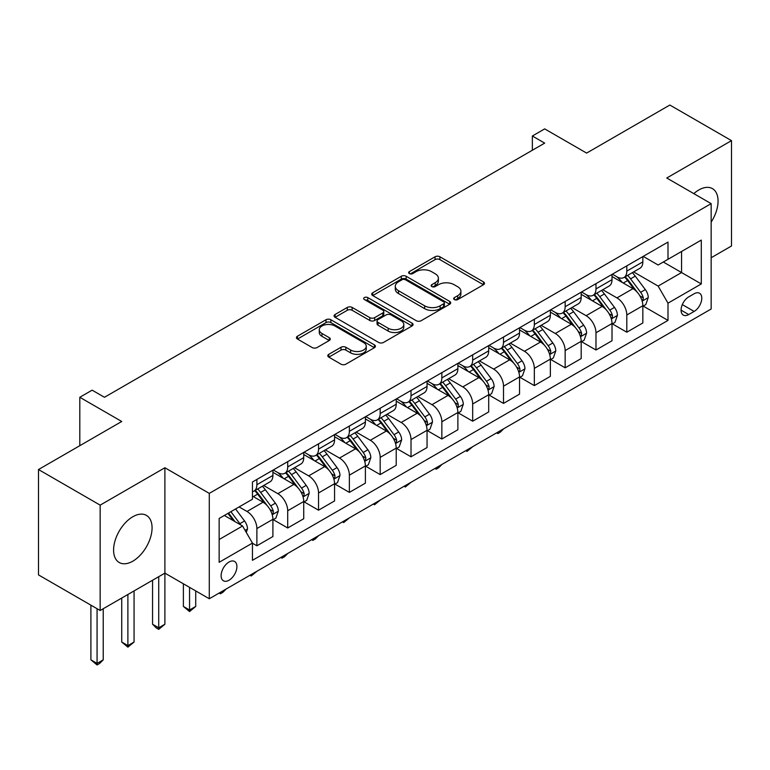 <?xml version="1.0" encoding="UTF-8"?>
<svg xmlns="http://www.w3.org/2000/svg" width="770" height="770" viewBox="0 0 770 770"><rect width="100%" height="100%" fill="white"/><g stroke="black" fill="none" stroke-linecap="round" stroke-linejoin="round"><path stroke-width="1.16" d="M454.367 299.569A2.397 1.386 0 0 0 457.755 299.569L483.483 284.727A3.427 1.973 0 0 0 484.484 283.322A3.427 1.973 0 0 0 483.483 281.926L439.901 256.776A3.427 1.973 0 0 0 435.06 256.776L409.342 271.618A2.397 1.386 0 0 0 408.639 272.599A2.397 1.386 0 0 0 409.342 273.581A2.397 1.386 0 0 0 412.73 273.581L416.06 271.656A10.953 6.324 0 0 1 431.556 271.656L435.185 273.754A10.953 6.324 0 0 1 438.39 278.22A10.953 6.324 0 0 1 435.185 282.696L431.855 284.621A2.397 1.386 0 0 0 431.152 285.593A2.397 1.386 0 0 0 431.855 286.575A2.397 1.386 0 0 0 435.243 286.575L438.573 284.65A10.953 6.324 0 0 1 454.069 284.65L457.698 286.748A10.953 6.324 0 0 1 460.903 291.224A10.953 6.324 0 0 1 457.698 295.699L454.367 297.615A2.397 1.386 0 0 0 453.665 298.596A2.397 1.386 0 0 0 454.367 299.569L454.367 297.615M132.835 561.166A27.2 15.708 120 0 0 150.602 537.191A27.2 15.708 120 0 0 146.435 515.39A27.2 15.708 120 0 0 132.835 516.737A27.2 15.708 120 0 0 115.057 540.713A27.2 15.708 120 0 0 119.234 562.514A27.2 15.708 120 0 0 132.835 561.166M711.153 222.106A27.2 15.708 120 0 0 712.423 188.621A27.2 15.708 120 0 0 698.823 189.969A27.2 15.708 120 0 0 693.818 193.626M229.017 580.243A11.165 6.439 120 0 0 236.303 570.406A11.165 6.439 120 0 0 234.59 561.465A11.165 6.439 120 0 0 229.017 562.023A11.165 6.439 120 0 0 221.722 571.85A11.165 6.439 120 0 0 223.435 580.792A11.165 6.439 120 0 0 229.017 580.243M328.79 354.325A3.427 1.973 0 0 0 327.789 355.721A3.427 1.973 0 0 0 328.79 357.116L341.014 364.181A3.427 1.973 0 0 0 345.865 364.181L374.422 347.684A3.427 1.973 0 0 0 375.423 346.288A3.427 1.973 0 0 0 374.422 344.893L330.85 319.733A3.427 1.973 0 0 0 326.008 319.733L297.441 336.221A3.427 1.973 0 0 0 296.44 337.626A3.427 1.973 0 0 0 297.441 339.021L312.216 347.549A3.427 1.973 0 0 0 317.057 347.549L329.281 340.484A3.427 1.973 0 0 0 330.282 339.089A3.427 1.973 0 0 0 329.281 337.693L321.956 333.468A9.153 5.284 0 0 1 319.271 329.724A9.153 5.284 0 0 1 324.93 324.844A9.153 5.284 0 0 1 334.902 325.989L363.594 342.554A9.153 5.284 0 0 1 366.27 346.288A9.153 5.284 0 0 1 360.62 351.168A9.153 5.284 0 0 1 350.639 350.023L345.865 347.27A3.427 1.973 0 0 0 341.014 347.27L328.79 354.325L328.79 357.116M711.153 257.748L731.5 245.996L731.5 140.631L669.842 105.038L586.615 153.086L544.688 128.888L532.359 136.001L544.688 143.124L104.47 397.281L92.14 390.159L79.811 397.281L79.811 445.686M100.158 505.139L100.158 610.504L164.895 573.121L164.895 467.756L100.158 505.139L38.5 469.536L121.737 421.488L79.811 397.281M164.895 467.756L209.286 493.387L711.153 203.636L711.153 309.001L209.286 598.752L209.286 493.387M731.5 140.631L666.762 178.005L711.153 203.636M416.3 320.715A3.427 1.973 0 0 0 421.142 320.715L449.709 304.217A3.427 1.973 0 0 0 450.71 302.822A3.427 1.973 0 0 0 449.709 301.426L406.137 276.266A3.427 1.973 0 0 0 401.295 276.266L372.728 292.764A3.427 1.973 0 0 0 371.727 294.159A3.427 1.973 0 0 0 372.728 295.555L416.3 320.715M365.336 300.088A2.397 1.386 0 0 1 367.771 300.425L367.771 297.586L412.065 323.159A3.427 1.973 0 0 1 413.067 324.555A3.427 1.973 0 0 1 412.065 325.951L383.498 342.448A3.427 1.973 0 0 1 378.657 342.448L335.085 317.288L335.085 314.497A3.427 1.973 0 0 0 334.084 315.892A3.427 1.973 0 0 0 335.085 317.288M335.085 314.497L347.308 307.432A3.427 1.973 0 0 1 352.15 307.432L369.821 317.635A3.427 1.973 0 0 0 374.663 317.635L382.777 312.957A3.427 1.973 0 0 0 383.778 311.561A3.427 1.973 0 0 0 382.777 310.156L364.383 299.54A2.397 1.386 0 0 1 363.681 298.558A2.397 1.386 0 0 1 365.153 297.278A2.397 1.386 0 0 1 367.771 297.586M100.158 610.504L38.5 574.901L38.5 469.536M694.136 293.765L688.707 296.902A10.809 6.247 120 0 0 681.652 306.431A10.809 6.247 120 0 0 683.308 315.094A10.809 6.247 120 0 0 688.707 314.555L694.136 311.427A10.809 6.247 120 0 0 701.201 301.898A10.809 6.247 120 0 0 699.545 293.235A10.809 6.247 120 0 0 694.136 293.765M643.21 256.391L658.129 265.005L667.994 259.307L667.994 242.078L252.444 482.001L252.444 499.229L219.152 518.451L219.152 562.302L252.444 543.081L252.444 560.31L667.994 320.397L667.994 303.168L658.129 286.074L633.604 271.916M667.994 259.307L701.287 240.086L701.287 283.938L667.994 303.168M158.726 576.682L158.726 627.8L164.895 624.239L164.895 573.121L209.286 598.752M532.359 136.001L532.359 150.246M663.307 262.012L681.556 272.551L681.556 251.482L701.287 240.086M658.129 286.074L681.556 272.551L701.287 283.938M219.152 539.52L242.579 525.997L224.33 515.457M252.444 543.225L256.882 545.786L256.882 528.557A13.947 8.056 -120 0 0 247.016 511.472L239.124 506.92M256.882 545.786L272.907 536.536L272.907 519.307A13.947 8.056 -120 0 0 263.051 502.213L252.444 496.092M273.283 519.663L287.711 527.989L287.711 510.76A13.947 8.056 -120 0 0 277.845 493.676L263.677 485.495M287.711 527.989L303.736 518.73L303.736 501.501A13.947 8.056 -120 0 0 293.87 484.417L272.907 472.318M304.111 501.857L318.539 510.192L318.539 492.964A13.947 8.056 -120 0 0 308.674 475.879L294.506 467.698M318.539 510.192L334.565 500.933L334.565 483.704A13.947 8.056 -120 0 0 324.699 466.62L303.736 454.521M334.94 484.061L349.368 492.396L349.368 475.167A13.947 8.056 -120 0 0 339.503 458.073L325.335 449.901M349.368 492.396L365.394 483.137L365.394 465.908A13.947 8.056 -120 0 0 355.528 448.823L334.565 436.715M365.76 466.264L380.188 474.599L380.188 457.37A13.947 8.056 -120 0 0 370.322 440.276L356.164 432.105M380.188 474.599L396.223 465.34L396.223 448.111A13.947 8.056 -120 0 0 386.357 431.027L365.394 418.918M396.589 448.467L411.016 456.793L411.016 439.564A13.947 8.056 -120 0 0 401.151 422.48L386.992 414.308M411.016 456.793L427.052 447.543L427.052 430.315A13.947 8.056 -120 0 0 417.186 413.23L396.223 401.122M427.417 430.671L441.845 438.996L441.845 421.767A13.947 8.056 -120 0 0 431.98 404.683L417.821 396.502M441.845 438.996L457.881 429.747L457.881 412.518A13.947 8.056 -120 0 0 448.015 395.424L427.052 383.325M458.246 412.874L472.674 421.2L472.674 403.971A13.947 8.056 -120 0 0 462.808 386.887L448.641 378.705M472.674 421.2L488.7 411.95L488.7 394.721A13.947 8.056 -120 0 0 478.834 377.627L457.881 365.529M489.075 395.077L503.503 403.403L503.503 386.174A13.947 8.056 -120 0 0 493.637 369.09L479.469 360.909M503.503 403.403L519.529 394.144L519.529 376.915A13.947 8.056 -120 0 0 509.663 359.831L488.7 347.732M519.904 377.271L534.332 385.606L534.332 368.378A13.947 8.056 -120 0 0 524.466 351.293L510.298 343.112M534.332 385.606L550.357 376.347L550.357 359.118A13.947 8.056 -120 0 0 540.492 342.034L519.529 329.935M550.723 359.475L565.151 367.81L565.151 350.581A13.947 8.056 -120 0 0 555.295 333.487L541.127 325.315M565.151 367.81L581.186 358.55L581.186 341.322A13.947 8.056 -120 0 0 571.321 324.237L550.357 312.129M581.552 341.678L595.98 350.003L595.98 332.775A13.947 8.056 -120 0 0 586.114 315.69L571.956 307.519M595.98 350.003L612.015 340.754L612.015 323.525A13.947 8.056 -120 0 0 602.15 306.441L581.186 294.333M612.381 323.881L626.809 332.207L626.809 314.978A13.947 8.056 -120 0 0 616.943 297.894L602.785 289.722M626.809 332.207L642.844 322.957L642.844 305.728A13.947 8.056 -120 0 0 632.979 288.644L612.015 276.536M612.381 274.187L616.943 276.825A13.947 8.056 -120 0 0 623.921 277.518A13.947 8.056 -120 0 0 626.809 271.127L626.809 265.862M581.552 291.984L586.114 294.621A13.947 8.056 -120 0 0 593.093 295.314A13.947 8.056 -120 0 0 595.98 288.923L595.98 283.658M550.723 309.781L555.295 312.418A13.947 8.056 -120 0 0 562.264 313.111A13.947 8.056 -120 0 0 565.151 306.72L565.151 301.455M519.904 327.577L524.466 330.214A13.947 8.056 -120 0 0 531.435 330.908A13.947 8.056 -120 0 0 534.332 324.517L534.332 319.252M489.075 345.383L493.637 348.011A13.947 8.056 -120 0 0 500.615 348.704A13.947 8.056 -120 0 0 503.503 342.323L503.503 337.048M458.246 363.18L462.808 365.808A13.947 8.056 -120 0 0 469.787 366.501A13.947 8.056 -120 0 0 472.674 360.119L472.674 354.845M427.417 380.977L431.98 383.614A13.947 8.056 -120 0 0 438.958 384.297A13.947 8.056 -120 0 0 441.845 377.916L441.845 372.642M396.589 398.773L401.151 401.411A13.947 8.056 -120 0 0 408.129 402.104A13.947 8.056 -120 0 0 411.016 395.713L411.016 390.448M365.76 416.57L370.322 419.207A13.947 8.056 -120 0 0 377.3 419.9A13.947 8.056 -120 0 0 380.188 413.509L380.188 408.244M334.94 434.367L339.503 437.004A13.947 8.056 -120 0 0 346.471 437.697A13.947 8.056 -120 0 0 349.368 431.306L349.368 426.041M304.111 452.173L308.674 454.8A13.947 8.056 -120 0 0 315.642 455.494A13.947 8.056 -120 0 0 318.539 449.103L318.539 443.838M273.283 469.969L277.845 472.597A13.947 8.056 -120 0 0 284.823 473.29A13.947 8.056 -120 0 0 287.711 466.909L287.711 461.634M643.21 306.085L667.994 320.397M623.921 277.518L639.947 268.258A13.947 8.056 -120 0 0 642.844 261.867L642.844 256.603M593.093 295.314L609.128 286.055A13.947 8.056 -120 0 0 612.015 279.674L612.015 274.399M562.264 313.111L578.299 303.852A13.947 8.056 -120 0 0 581.186 297.47L581.186 292.196M531.435 330.908L547.47 321.648A13.947 8.056 -120 0 0 550.357 315.267L550.357 309.992M500.615 348.704L516.641 339.454A13.947 8.056 -120 0 0 519.529 333.064L519.529 327.799M469.787 366.501L485.812 357.251A13.947 8.056 -120 0 0 488.7 350.86L488.7 345.595M438.958 384.297L454.983 375.048A13.947 8.056 -120 0 0 457.881 368.657L457.881 363.392M408.129 402.104L424.155 392.844A13.947 8.056 -120 0 0 427.052 386.453L427.052 381.189M377.3 419.9L393.335 410.641A13.947 8.056 -120 0 0 396.223 404.26L396.223 398.985M346.471 437.697L362.506 428.438A13.947 8.056 -120 0 0 365.394 422.056L365.394 416.782M315.642 455.494L331.678 446.234A13.947 8.056 -120 0 0 334.565 439.853L334.565 434.588M284.823 473.29L300.849 464.041A13.947 8.056 -120 0 0 303.736 457.65L303.736 452.385M252.444 491.655A13.947 8.056 -120 0 0 253.994 491.087L270.02 481.837A13.947 8.056 -120 0 0 272.907 475.446L272.907 470.181M253.994 491.087A13.947 8.056 -120 0 0 256.882 484.705L256.882 479.431M242.579 525.997L252.444 543.081M455.33 299.915L457.698 298.539A10.953 6.324 0 0 0 460.903 294.073L460.903 291.224M438.39 278.22L438.39 281.069A10.953 6.324 0 0 1 435.185 285.545L432.817 286.912M483.435 284.746L439.901 259.615A3.427 1.973 0 0 0 435.06 259.615L410.304 273.918M449.661 304.246L406.137 279.115A3.427 1.973 0 0 0 401.295 279.115L372.776 295.584M443.655 303.803A2.397 1.386 0 0 0 444.357 302.822A2.397 1.386 0 0 0 443.655 301.84L405.415 279.76A2.397 1.386 0 0 0 402.017 279.76L398.514 281.791A10.953 6.324 0 0 0 395.299 286.257A10.953 6.324 0 0 0 398.514 290.733L424.655 305.825A10.953 6.324 0 0 0 440.151 305.825L443.655 303.803L443.655 306.653A2.397 1.386 0 0 0 444.357 305.671L444.357 302.822M395.299 286.257L395.299 289.106A10.953 6.324 0 0 0 398.514 293.582L398.514 290.733M443.655 306.653L440.151 308.674A10.953 6.324 0 0 1 424.655 308.674L398.514 293.582M335.133 317.317L347.308 310.281L347.308 307.432M383.778 311.561L383.778 314.401A3.427 1.973 0 0 1 382.777 315.806L374.663 320.484A3.427 1.973 0 0 1 369.821 320.484L352.15 310.281A3.427 1.973 0 0 0 347.308 310.281M367.771 300.425L412.017 325.98M388.167 328.222A9.153 5.284 0 0 0 398.138 329.368A9.153 5.284 0 0 0 403.798 324.488A9.153 5.284 0 0 0 401.112 320.744L391.006 314.911A3.427 1.973 0 0 0 386.165 314.911L378.06 319.598A3.427 1.973 0 0 0 377.05 320.994A3.427 1.973 0 0 0 378.06 322.389L388.167 328.222L388.167 331.071A9.153 5.284 0 0 0 398.138 332.217A9.153 5.284 0 0 0 403.798 327.337L403.798 324.488M377.05 320.994L377.05 323.843A3.427 1.973 0 0 0 378.06 325.238L378.06 322.389M388.167 331.071L378.06 325.238M366.27 346.288L366.27 349.137A9.153 5.284 0 0 1 360.62 354.017A9.153 5.284 0 0 1 350.639 352.872L345.865 350.109A3.427 1.973 0 0 0 341.014 350.109L328.838 357.145M319.271 329.724L319.271 332.573A9.153 5.284 0 0 0 321.956 336.317L321.956 333.468M329.233 340.513L321.956 336.317M374.384 347.713L330.85 322.582A3.427 1.973 0 0 0 326.008 322.582L297.489 339.05M642.844 306.296L645.799 304.583L648.263 297.47A9.24 5.332 -120 0 0 645.318 289.597L635.24 276.141A26.68 15.4 -120 0 0 632.324 272.657M622.304 282.484A26.68 15.4 -120 0 0 616.847 276.767M641.997 300.637L643.075 299.472L643.277 297.865A9.24 5.332 -120 0 0 640.63 292.302L630.553 278.856A26.68 15.4 -120 0 0 627.646 275.362M625.163 276.796A22.147 12.782 60 0 1 628.792 280.935L637.319 292.311M624.682 277.075A26.68 15.4 60 0 1 627.598 280.559L634.297 289.501M503.667 428.794L500.298 432.163L497.824 433.587L496.592 432.875M497.824 432.163L497.824 433.587M612.015 324.093L614.97 322.389L617.434 315.267A9.24 5.332 -120 0 0 614.489 307.394L604.412 293.947A26.68 15.4 -120 0 0 601.505 290.454M591.476 300.281A26.68 15.4 -120 0 0 586.018 294.564M611.168 318.433L612.246 317.269L612.448 315.661A9.24 5.332 -120 0 0 609.801 310.098L599.724 296.652A26.68 15.4 -120 0 0 596.817 293.158M594.334 294.592A22.147 12.782 60 0 1 597.963 298.731L606.49 310.108M593.853 294.872A26.68 15.4 60 0 1 596.769 298.356L603.468 307.297M472.838 446.59L467.005 451.393L465.763 450.671M467.005 449.959L467.005 451.393M581.186 341.89L584.141 340.186L586.605 333.064A9.24 5.332 -120 0 0 583.66 325.19L573.583 311.744A26.68 15.4 -120 0 0 570.676 308.26M560.647 318.077A26.68 15.4 -120 0 0 555.189 312.36M580.339 336.23L581.417 335.075L581.62 333.458A9.24 5.332 -120 0 0 578.973 327.895L568.895 314.449A26.68 15.4 -120 0 0 565.988 310.964M563.505 312.399A22.147 12.782 60 0 1 567.144 316.528L575.671 327.914M563.024 312.668A26.68 15.4 60 0 1 565.94 316.152L572.639 325.094M442.009 464.387L438.64 467.765L436.176 469.19L434.935 468.478M436.176 467.756L436.176 469.19M550.357 359.686L553.322 357.983L555.786 350.86A9.24 5.332 -120 0 0 552.831 342.987L542.754 329.541A26.68 15.4 -120 0 0 539.847 326.056M529.827 335.874A26.68 15.4 -120 0 0 524.36 330.157M549.52 354.027L550.588 352.872L550.791 351.255A9.24 5.332 -120 0 0 548.144 345.701L538.066 332.245A26.68 15.4 -120 0 0 535.16 328.761M532.676 330.195A22.147 12.782 60 0 1 536.315 334.324L544.842 345.711M532.205 330.465A26.68 15.4 60 0 1 535.112 333.959L541.81 342.9M411.18 482.193L405.347 486.986L404.115 486.274M405.347 485.562L405.347 486.986M519.529 377.493L522.493 375.779L524.957 368.657A9.24 5.332 -120 0 0 522.002 360.793L511.925 347.337A26.68 15.4 -120 0 0 509.018 343.853M498.999 353.671A26.68 15.4 -120 0 0 493.531 347.953M518.691 371.823L519.76 370.668L519.962 369.051A9.24 5.332 -120 0 0 517.325 363.498L507.247 350.042A26.68 15.4 -120 0 0 504.331 346.558M501.847 347.992A22.147 12.782 60 0 1 505.486 352.121L514.014 363.507M501.376 348.261A26.68 15.4 60 0 1 504.283 351.755L510.982 360.697M380.351 499.99L374.518 504.783L373.286 504.071M374.518 503.359L374.518 504.783M488.7 395.289L491.664 393.576L494.128 386.453A9.24 5.332 -120 0 0 491.183 378.59L481.106 365.134A26.68 15.4 -120 0 0 478.189 361.65M468.17 371.467A26.68 15.4 -120 0 0 462.703 365.75M487.862 389.63L488.94 388.465L489.142 386.848A9.24 5.332 -120 0 0 486.496 381.294L476.418 367.839A26.68 15.4 -120 0 0 473.502 364.354M471.019 365.789A22.147 12.782 60 0 1 474.657 369.918L483.185 381.304M470.547 366.068A26.68 15.4 60 0 1 473.454 369.552L480.153 378.494M349.522 517.787L343.69 522.58L342.458 521.868M343.69 521.155L343.69 522.58M457.881 413.086L460.835 411.373L463.299 404.26A9.24 5.332 -120 0 0 460.354 396.386L450.277 382.931A26.68 15.4 -120 0 0 447.36 379.446M437.341 389.264A26.68 15.4 -120 0 0 431.883 383.556M457.034 407.426L458.111 406.262L458.314 404.654A9.24 5.332 -120 0 0 455.667 399.091L445.589 385.635A26.68 15.4 -120 0 0 442.673 382.151M440.199 383.585A22.147 12.782 60 0 1 443.828 387.724L452.356 399.101M439.718 383.864A26.68 15.4 60 0 1 442.625 387.349L449.324 396.29M318.703 535.583L315.334 538.952L312.861 540.376L311.629 539.664M312.861 538.952L312.861 540.376M427.052 430.882L430.007 429.169L432.471 422.056A9.24 5.332 -120 0 0 429.525 414.183L419.448 400.737A26.68 15.4 -120 0 0 416.531 397.243M406.512 407.07A26.68 15.4 -120 0 0 401.055 401.353M426.205 425.223L427.283 424.058L427.485 422.451A9.24 5.332 -120 0 0 424.838 416.888L414.761 403.442A26.68 15.4 -120 0 0 411.854 399.948M409.37 401.382A22.147 12.782 60 0 1 412.999 405.521L421.527 416.897M408.889 401.661A26.68 15.4 60 0 1 411.806 405.145L418.505 414.087M287.874 553.38L284.505 556.749L282.032 558.173L280.8 557.461M282.032 556.749L282.032 558.173M396.223 448.679L399.178 446.975L401.642 439.853A9.24 5.332 -120 0 0 398.696 431.98L388.619 418.534A26.68 15.4 -120 0 0 385.712 415.04M375.683 424.867A26.68 15.4 -120 0 0 370.226 419.15M395.376 443.019L396.454 441.855L396.656 440.248A9.24 5.332 -120 0 0 394.009 434.684L383.932 421.238A26.68 15.4 -120 0 0 381.025 417.744M378.542 419.178A22.147 12.782 60 0 1 382.18 423.317L390.698 434.704M378.06 419.458A26.68 15.4 60 0 1 380.977 422.942L387.676 431.883M257.045 571.176L251.213 575.979L249.971 575.257M251.213 574.545L251.213 575.979M365.394 466.476L368.349 464.772L370.822 457.65A9.24 5.332 -120 0 0 367.868 449.776L357.79 436.33A26.68 15.4 -120 0 0 354.883 432.846M344.864 442.663A26.68 15.4 -120 0 0 339.397 436.946M364.547 460.816L365.625 459.661L365.827 458.044A9.24 5.332 -120 0 0 363.18 452.481L353.103 439.035A26.68 15.4 -120 0 0 350.196 435.55M347.713 436.985A22.147 12.782 60 0 1 351.351 441.114L359.879 452.5M347.231 437.254A26.68 15.4 60 0 1 350.148 440.738L356.847 449.69M226.216 588.973L222.848 592.351L220.384 593.776L219.142 593.064M220.384 592.342L220.384 593.776M334.565 484.272L337.53 482.569L339.994 475.446A9.24 5.332 -120 0 0 337.039 467.583L326.961 454.127A26.68 15.4 -120 0 0 324.055 450.642M314.035 460.46A26.68 15.4 -120 0 0 308.568 454.743M333.728 478.613L334.796 477.458L334.998 475.841A9.24 5.332 -120 0 0 332.351 470.287L322.284 456.831A26.68 15.4 -120 0 0 319.367 453.347M316.884 454.781A22.147 12.782 60 0 1 320.522 458.91L329.05 470.297M316.412 455.051A26.68 15.4 60 0 1 319.319 458.545L326.018 467.486M189.555 587.366L189.555 610.004L195.724 606.442L195.724 590.927M195.724 606.442L189.555 611.572L183.385 606.442L183.385 583.804M183.385 606.442L189.555 610.004L189.555 611.572M303.736 502.079L306.701 500.365L309.165 493.243A9.24 5.332 -120 0 0 306.21 485.379L296.142 471.923A26.68 15.4 -120 0 0 293.226 468.439M283.206 478.257A26.68 15.4 -120 0 0 277.739 472.539M302.899 496.409L303.967 495.254L304.169 493.637A9.24 5.332 -120 0 0 301.532 488.084L291.455 474.628A26.68 15.4 -120 0 0 288.538 471.144M286.055 472.578A22.147 12.782 60 0 1 289.693 476.707L298.221 488.093M285.583 472.847A26.68 15.4 60 0 1 288.49 476.341L295.189 485.283M164.895 624.239L158.726 629.369L156.262 627.945L152.566 624.239L152.566 580.243M152.566 624.239L158.726 627.8L158.726 629.369M272.907 519.875L275.872 518.162L278.336 511.039A9.24 5.332 -120 0 0 275.391 503.176L265.313 489.72A26.68 15.4 -120 0 0 262.397 486.236M272.07 514.216L273.148 513.051L273.35 511.434A9.24 5.332 -120 0 0 270.703 505.88L260.626 492.425A26.68 15.4 -120 0 0 257.709 488.94M255.226 490.375A22.147 12.782 60 0 1 258.864 494.504L267.392 505.89M254.755 490.654A26.68 15.4 60 0 1 257.661 494.138L264.36 503.079M127.897 594.479L127.897 645.597L134.067 642.045L134.067 590.927M134.067 642.045L127.897 647.166L121.737 642.045L121.737 598.04M121.737 642.045L127.897 645.597L127.897 647.166M246.275 532.407L247.507 528.846A9.24 5.332 -120 0 0 244.562 520.972L235.572 508.97M240.712 524.919A9.24 5.332 -120 0 0 239.874 523.677L230.885 511.675M228.565 513.013L235.023 521.637M227.92 513.378L233.406 520.693M97.068 608.724L97.068 663.403L103.238 659.842L103.238 608.724M103.238 659.842L99.542 663.538L97.068 664.962L90.908 659.842L90.908 605.162M90.908 659.842L97.068 663.403L97.068 664.962M247.016 511.472L263.051 502.213M277.845 493.676L293.87 484.417M308.674 475.879L324.699 466.62M339.503 458.073L355.528 448.823M370.322 440.276L386.357 431.027M401.151 422.48L417.186 413.23M431.98 404.683L448.015 395.424M462.808 386.887L478.834 377.627M493.637 369.09L509.663 359.831M524.466 351.293L540.492 342.034M555.295 333.487L571.321 324.237M586.114 315.69L602.15 306.441M616.943 297.894L632.979 288.644M626.809 271.127L642.844 261.867M626.809 314.978L642.844 305.728M595.98 332.775L612.015 323.525M595.98 288.923L612.015 279.674M565.151 350.581L581.186 341.322M565.151 306.72L581.186 297.47M534.332 368.378L550.357 359.118M534.332 324.517L550.357 315.267M503.503 386.174L519.529 376.915M503.503 342.323L519.529 333.064M472.674 403.971L488.7 394.721M472.674 360.119L488.7 350.86M441.845 421.767L457.881 412.518M441.845 377.916L457.881 368.657M411.016 439.564L427.052 430.315M411.016 395.713L427.052 386.453M380.188 457.37L396.223 448.111M380.188 413.509L396.223 404.26M349.368 475.167L365.394 465.908M349.368 431.306L365.394 422.056M318.539 492.964L334.565 483.704M318.539 449.103L334.565 439.853M287.711 510.76L303.736 501.501M287.711 466.909L303.736 457.65M256.882 528.557L272.907 519.307M256.882 484.705L272.907 475.446M682.307 304.593L694.136 311.427M681.065 310.137L688.707 314.555M457.698 298.539L457.698 295.699M431.855 286.575L431.855 284.621M435.185 285.545L435.185 282.696M409.342 273.581L409.342 271.618M435.06 259.615L435.06 256.776M439.901 259.615L439.901 256.776M483.483 284.727L483.483 281.926M372.728 295.555L372.728 292.764M401.295 279.115L401.295 276.266M406.137 279.115L406.137 276.266M449.709 304.217L449.709 301.426M424.655 308.674L424.655 305.825M440.151 308.674L440.151 305.825M352.15 310.281L352.15 307.432M369.821 320.484L369.821 317.635M374.663 320.484L374.663 317.635M382.777 315.806L382.777 312.957M412.065 325.951L412.065 323.159M341.014 350.109L341.014 347.27M345.865 350.109L345.865 347.27M350.639 352.872L350.639 350.023M329.281 340.484L329.281 337.693M297.441 339.021L297.441 336.221M326.008 322.582L326.008 319.733M330.85 322.582L330.85 319.733M374.422 347.684L374.422 344.893M642.151 301.137L648.205 297.644M630.553 278.856L635.24 276.141M623.286 283.042L627.598 280.559M640.63 292.302L645.318 289.597M639.899 295.911L643.277 297.865M611.322 318.944L617.376 315.44M599.724 296.652L604.412 293.947M592.457 300.849L596.769 298.356M609.801 310.098L614.489 307.394M609.07 313.708L612.448 315.661M580.493 336.74L586.548 333.246M568.895 314.449L573.583 311.744M561.628 318.645L565.94 316.152M578.973 327.895L583.66 325.19M578.241 331.504L581.62 333.458M549.665 354.537L555.719 351.043M538.066 332.245L542.754 329.541M530.809 336.442L535.112 333.959M548.144 345.701L552.831 342.987M547.412 349.311L550.791 351.255M518.845 372.333L524.899 368.84M507.247 350.042L511.925 347.337M499.98 354.239L504.283 351.755M517.325 363.498L522.002 360.793M516.583 367.107L519.962 369.051M488.016 390.13L494.071 386.636M476.418 367.839L481.106 365.134M469.151 372.035L473.454 369.552M486.496 381.294L491.183 378.59M485.764 384.904L489.142 386.848M457.188 407.927L463.242 404.433M445.589 385.635L450.277 382.931M438.322 389.832L442.625 387.349M455.667 399.091L460.354 396.386M454.935 402.7L458.314 404.654M426.359 425.723L432.413 422.23M414.761 403.442L419.448 400.737M407.494 407.628L411.806 405.145M424.838 416.888L429.525 414.183M424.106 420.497L427.485 422.451M395.53 443.53L401.584 440.026M383.932 421.238L388.619 418.534M376.665 425.435L380.977 422.942M394.009 434.684L398.696 431.98M393.278 438.294L396.656 440.248M364.701 461.326L370.755 457.832M353.103 439.035L357.79 436.33M345.836 443.231L350.148 440.738M363.18 452.481L367.868 449.776M362.449 456.09L365.827 458.044M333.872 479.123L339.926 475.629M322.284 456.831L326.961 454.127M315.017 461.028L319.319 458.545M332.351 470.287L337.039 467.583M331.62 473.897L334.998 475.841M303.053 496.919L309.107 493.426M291.455 474.628L296.142 471.923M284.188 478.825L288.49 476.341M301.532 488.084L306.21 485.379M300.8 491.693L304.169 493.637M272.224 514.716L278.278 511.222M260.626 492.425L265.313 489.72M253.359 496.621L257.661 494.138M270.703 505.88L275.391 503.176M269.972 509.49L273.35 511.434M245.101 530.376L247.449 529.019M239.874 523.677L244.562 520.972"/></g></svg>
